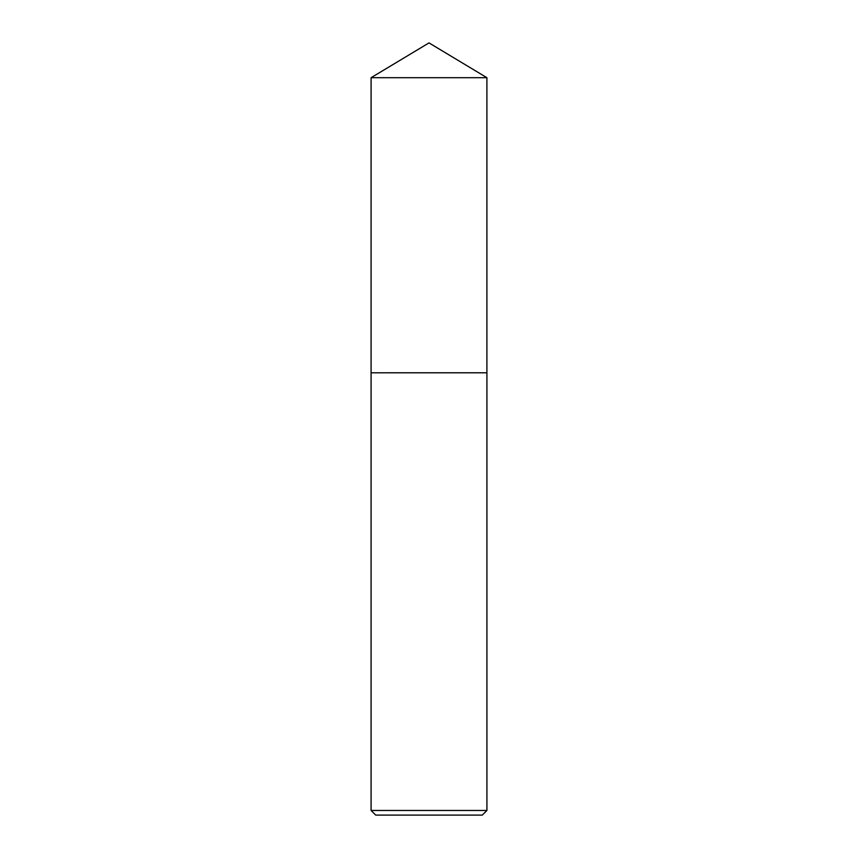 <?xml version="1.0" encoding="UTF-8"?>
<svg xmlns="http://www.w3.org/2000/svg" width="858" height="858" viewBox="0 0 858 858"><rect width="100%" height="100%" fill="white"/><g stroke="black" fill="none" stroke-linecap="round" stroke-linejoin="round"><path stroke-width="0.64" stroke-dasharray="4.29 3.22" d="M486.915 810.467L371.085 810.467M486.915 372.801L371.085 372.801L486.904 372.78M375.718 815.1L482.282 815.1M486.904 77.692L371.096 77.692"/><path stroke-width="1.29" d="M429 42.9L486.904 77.692L371.096 77.692L429 42.9M371.085 810.467L486.915 810.467L482.282 815.1L375.718 815.1L371.085 810.467L371.085 372.801L486.904 372.78L486.904 77.692M486.915 810.467L486.915 372.801L371.085 372.801L371.096 77.692"/></g></svg>

